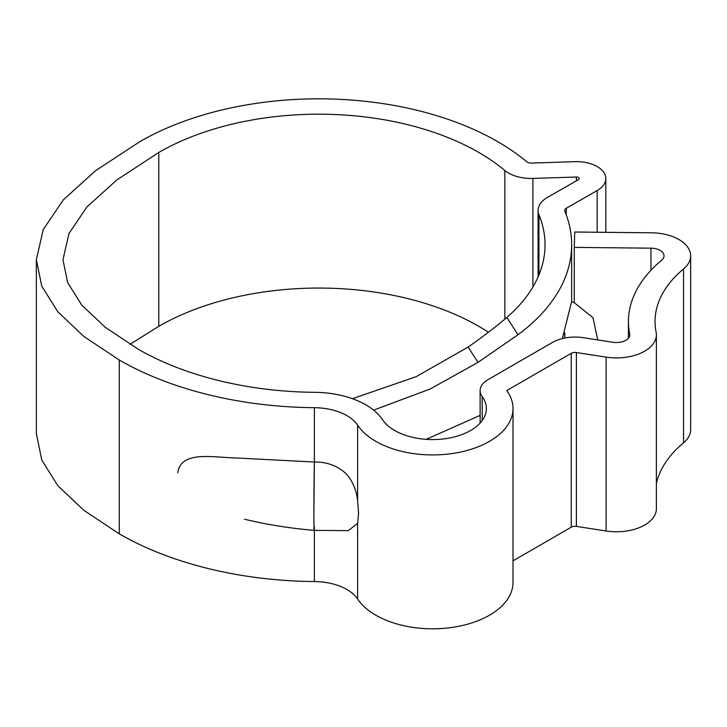 <?xml version="1.0" encoding="UTF-8"?>
<svg xmlns="http://www.w3.org/2000/svg" width="727" height="727" viewBox="0 0 727 727"><rect width="100%" height="100%" fill="white"/><g stroke="black" fill="none" stroke-linecap="round" stroke-linejoin="round"><path stroke-width="1.09" d="M177.706 472.814C180.978 450.068 213.783 457.628 236.375 457.974L314.382 462.018A40.921 0.518 90.5 0 0 313.882 513.062A40.921 0.518 90.5 0 0 314.382 527.22C314.119 534.936 313.955 530.21 313.882 513.062L314.382 462.018C327.423 461.872 338.273 466.043 346.943 474.54C353.077 482.037 356.63 490.798 357.62 500.83L358.584 513.462L357.62 523.322L348.278 530.665L314.155 530.356C290.1 528.32 266.9 524.612 244.554 519.242M352.441 398.687L416.162 376.668L468.115 347.079C482.837 336.774 495.732 326.896 506.81 317.463L517.997 334.729A252.869 145.991 0 0 0 571.649 244.808A252.869 145.991 0 0 0 564.843 211.157A5.325 3.072 0 0 1 564.697 210.448A5.325 3.072 0 0 1 566.269 208.267L597.167 190.547A29.28 16.903 180 0 0 605.818 178.56A29.28 16.903 180 0 0 597.24 166.601A29.28 16.903 180 0 0 574.903 161.676L531.419 163.084A5.325 3.072 0 0 1 526.748 161.757A252.869 145.991 0 0 0 497.586 141.583A252.869 145.991 0 0 0 139.975 141.583L95.691 170.591L63.276 199.889L43.211 229.641L36.35 259.73L41.766 286.147L57.796 311.792L83.796 336.401L119.273 360.001A282.149 162.893 0 0 0 314.382 407.693A47.082 27.181 180 0 1 346.943 415.644A47.082 27.181 180 0 1 357.62 425.141A80.361 46.392 0 0 0 447.278 454.157A80.361 46.392 0 0 0 513.017 408.538A80.361 46.392 0 0 0 506.737 390.572L571.249 353.331A5.325 3.072 180 0 1 576.393 352.531L606.127 357.13A39.93 23.055 0 0 0 656.381 334.865A39.93 23.055 0 0 0 656.117 332.203A159.704 92.202 180 0 1 655.045 321.534A159.704 92.202 180 0 1 683.525 268.981A39.93 23.055 0 0 0 690.65 255.84A39.93 23.055 0 0 0 678.954 239.547A39.93 23.055 0 0 0 651.419 232.794L574.739 232.022L574.275 247.389L650.956 248.161A13.313 7.688 0 0 1 660.134 250.406A13.313 7.688 0 0 1 664.033 255.84A13.313 7.688 0 0 1 661.661 260.221A186.321 107.569 180 0 0 628.428 321.534A186.321 107.569 180 0 0 629.682 333.975A13.313 7.688 0 0 1 629.764 334.865A13.313 7.688 0 0 1 613.015 342.29L583.281 337.692A31.943 18.439 180 0 0 552.429 342.462L487.917 379.703A26.617 15.367 180 0 0 480.12 390.572A26.617 15.367 180 0 0 482.201 396.524A53.743 31.025 0 0 1 486.399 408.538A53.743 31.025 0 0 1 442.434 439.053A53.743 31.025 0 0 1 382.475 419.643A73.7 42.557 180 0 0 365.763 404.785A73.7 42.557 180 0 0 314.8 392.326A255.531 147.526 0 0 1 138.094 349.133L105.224 327.277L81.751 305.095L67.666 282.585L62.967 259.739L68.956 233.549L86.922 206.931L116.874 179.905L158.804 152.443A226.251 130.624 0 0 1 478.766 152.443A226.251 130.624 0 0 1 504.856 170.5A31.943 18.439 0 0 0 532.909 178.424L576.384 177.024A2.663 1.536 180 0 1 578.419 177.47A2.663 1.536 180 0 1 579.201 178.56A2.663 1.536 180 0 1 578.41 179.651L547.513 197.362A31.943 18.439 0 0 0 538.08 210.448A31.943 18.439 0 0 0 538.934 214.701L538.934 274.924M488.426 332.248A226.251 130.624 0 0 0 478.766 326.314A226.251 130.624 0 0 0 158.804 326.314L130.015 344.325M36.35 259.73L36.35 433.592L41.766 460.009L57.796 485.663L83.796 510.263L119.273 533.863A282.149 162.893 0 0 0 314.382 581.555A47.082 27.181 180 0 1 346.943 589.515A47.082 27.181 180 0 1 357.62 599.012A80.361 46.392 0 0 0 447.278 628.028A80.361 46.392 0 0 0 513.017 582.409L513.017 408.538M506.81 317.463A226.251 130.624 0 0 0 545.032 244.808A226.251 130.624 0 0 0 538.934 214.701M656.381 483.491A159.704 92.202 180 0 1 683.525 442.852A39.93 23.055 0 0 0 690.65 429.712L690.65 255.84M513.017 560.817L571.249 527.193A5.325 3.072 180 0 1 576.393 526.403L606.127 531.001A39.93 23.055 0 0 0 656.381 508.736L656.381 334.865M426.122 439.335L480.12 415.39M562.353 338.573L571.613 301.696L574.275 302.714L574.275 247.389M517.997 334.729L478.021 362.364L468.115 347.079M373.623 410.137L430.32 388.927L478.021 362.364M597.739 339.927L592.968 317.635L574.275 302.714M504.856 170.5L504.856 319.135M357.62 523.322L357.62 599.012M357.62 425.141L357.62 500.83M119.273 360.001L119.273 533.863M564.843 332.948L564.843 338.019M650.956 248.161L650.956 270.262M314.382 407.693L314.382 462.018M314.382 530.365L314.382 581.555M158.804 152.443L158.804 326.314M629.682 333.975L629.682 335.756M482.201 396.524L482.201 420.56M571.249 353.331L571.249 527.193M576.393 352.531L576.393 526.403M606.127 357.13L606.127 531.001M683.525 268.981L683.525 442.852M566.269 208.267L566.269 214.856M597.167 190.547L597.167 232.249M532.909 178.424L532.909 287.001M576.384 177.024L576.384 180.805M571.649 244.808L571.649 301.705M628.428 321.534L628.428 338.228M480.12 390.572L480.12 423.087M538.08 210.448L538.08 276.951M564.697 333.302L564.697 338.046M605.818 178.56L605.818 232.331"/></g></svg>
